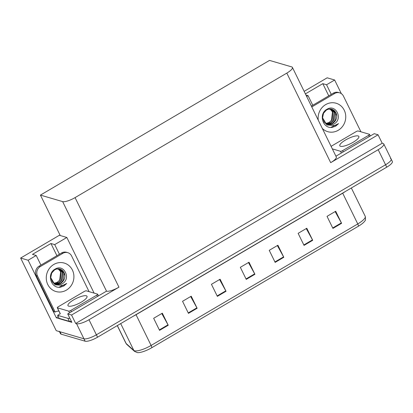 <?xml version="1.0" encoding="UTF-8"?>
<svg xmlns="http://www.w3.org/2000/svg" width="413" height="413" viewBox="0 0 413 413"><rect width="100%" height="100%" fill="white"/><g stroke="black" fill="none" stroke-linecap="round" stroke-linejoin="round"><path stroke-width="0.62" d="M56.323 317.793L28.125 260.236L20.65 258.048L59.369 235.281L60.246 235.534L40.438 195.096L62.637 201.606L106.513 291.16L67.717 313.906L71.852 322.341L56.323 317.793L58.269 316.647M62.637 201.606A10.439 2.752 -26.1 0 0 75.068 197.61L286.813 73.106L330.684 162.66L378.071 134.798L374.235 133.673L335.919 156.202M330.684 162.66A10.439 2.752 -26.1 0 0 336.296 156.966L292.419 67.412A10.439 2.752 -26.1 0 0 291.717 66.906L269.519 60.401L40.438 195.096M106.513 291.16A10.439 2.752 -26.1 0 0 118.944 287.164L71.557 315.031L75.687 323.467L382.206 143.234L383.083 143.492A10.439 2.752 153.9 0 1 383.791 143.998A10.439 2.752 153.9 0 1 378.179 149.692L88.996 319.729A10.439 2.752 153.9 0 1 76.565 323.725L75.687 323.467M67.717 313.906L71.557 315.031M20.65 258.048L56.225 330.668L83.947 338.789L59.988 331.768A10.439 2.752 153.9 0 1 59.286 331.262M390.466 158.561A10.439 2.752 153.9 0 1 391.168 159.062L392.35 161.473A10.439 2.752 153.9 0 1 386.744 167.167L97.561 337.204L96.379 334.798A10.439 2.752 153.9 0 1 83.947 338.789A10.439 2.752 153.9 0 0 96.379 334.798L385.561 164.756L96.379 334.798L88.996 319.729M391.168 159.062A10.439 2.752 153.9 0 1 385.561 164.756A10.439 2.752 153.9 0 0 391.168 159.062L383.791 143.998M304.149 91.35L327.168 77.814L334.644 80.003L341.319 93.632M378.071 134.798L382.206 143.234M286.813 73.106A10.439 2.752 -26.1 0 0 292.419 67.412M60.246 235.534L66.844 237.47L94.107 293.116M331.267 94.386L326.554 84.763L334.644 80.003M306.652 96.461L308.062 95.635L312.775 105.258M59.426 254.232L54.707 244.604L66.844 237.47M28.125 260.236L36.215 255.482L40.933 265.105M54.707 244.604L50.949 243.505L32.451 254.377L36.215 255.482M56.922 255.704L50.949 243.505M305.945 95.016L308.062 95.635M326.554 84.763L322.79 83.658L305.393 93.89M328.769 95.857L322.79 83.658M335.144 211.575L341.375 222.886A2.783 0.743 59.5 0 1 341.597 223.304L335.692 211.255L327.024 216.35L332.93 228.404L341.597 223.304M306.25 228.565L312.481 239.876A2.783 0.743 59.5 0 1 312.703 240.299L306.797 228.244L298.129 233.34L304.035 245.394L312.703 240.299M277.35 245.559L283.586 256.865A2.783 0.743 59.5 0 1 283.808 257.289L277.903 245.234L269.235 250.33L275.141 262.384L283.808 257.289M161.772 313.519L168.008 324.825A2.783 0.743 59.5 0 1 168.225 325.248L162.324 313.193L153.657 318.294L159.557 330.343L168.225 325.248M190.667 296.529L196.903 307.835A2.783 0.743 59.5 0 1 197.125 308.258L191.219 296.204L182.551 301.299L188.452 313.353L197.125 308.258M219.561 279.539L225.797 290.845A2.783 0.743 59.5 0 1 226.019 291.268L220.114 279.214L211.446 284.309L217.352 296.364L226.019 291.268M248.456 262.549L254.692 273.855A2.783 0.743 59.5 0 1 254.914 274.278L249.008 262.224L240.34 267.319L246.246 279.374L254.914 274.278M358.438 226.195A3.48 0.929 -120.5 0 0 357.761 223.934A13.913 3.671 -26.1 0 0 365.237 216.34C365.65 219.195 365.546 220.692 364.927 220.826A12.524 3.304 153.9 0 1 358.438 226.195L151.783 347.71A12.524 3.304 153.9 0 1 137.328 352.599L134.576 351.396L126.889 344.509L125.903 343.213A13.913 3.671 -26.1 0 0 126.146 343.528A3.48 3.335 131.9 0 0 126.889 344.509M97.561 337.204A10.439 2.752 153.9 0 1 85.13 341.2L61.17 334.179A10.439 2.752 153.9 0 1 60.468 333.673L59.457 331.613M54.294 283.762L56.777 284.252L60.623 283.287C63.452 281.563 64.882 279.028 64.898 275.688L62.399 270.308L56.968 268.904L54.712 269.772L51.671 273.091L50.737 277.67L55.037 284.825L63.308 285.357L66.715 283.463L63.829 285.997L60.329 287.226C50.799 288.785 46.406 273.478 55.151 269.09C64.005 263.375 71.712 279.064 61.898 283.943L56.829 284.748L52.436 282.151L50.732 277.67M54.191 283.7L55.187 283.788L59.028 282.817L61.981 280.024L62.621 272.286L59.152 268.868M54.072 283.623L58.631 282.704L61.583 279.911L62.224 272.167L58.951 268.837M54.681 283.901L56.38 284.139L60.226 283.168L63.174 280.375L63.819 272.637L59.751 269.008M53.654 283.323L57.438 282.353L60.386 279.56L61.031 271.821L58.331 268.786M58.119 268.786L60.634 271.702L59.735 279.823A7.862 7.284 -73.7 0 1 57.159 282.27A7.862 7.284 -73.7 0 1 53.597 283.277M36.241 275.626L37.495 275.992L55.151 312.032L53.897 311.665L36.241 275.626A6.959 6.448 -73.7 0 1 39.065 266.199L61.604 252.947A6.959 6.448 -73.7 0 1 66.514 252.297L67.768 252.663A6.959 6.448 -73.7 0 1 71.594 255.941L89.079 291.645M37.495 275.992A6.959 6.448 -73.7 0 1 40.319 266.566L62.859 253.314A6.959 6.448 -73.7 0 1 67.768 252.663M55.151 312.032A6.959 6.448 -73.7 0 1 58.966 311.17M60.19 313.663A6.959 1.838 153.9 0 1 57.629 315.341L59.105 318.351L69.394 321.366A6.959 1.838 -26.1 0 0 71.335 321.299M69.859 318.284A6.959 1.838 153.9 0 1 67.918 318.351L57.629 315.341M59.002 287.247L66.715 283.463M326.998 109.249C335.846 103.529 343.554 119.218 333.745 124.096L328.676 124.902L324.282 122.31L322.579 117.829L326.879 124.979L335.155 125.511L338.557 123.621L335.671 126.156L332.176 127.385C322.646 128.939 318.253 113.632 326.998 109.249M326.136 123.921L328.624 124.411L332.465 123.441C335.299 121.716 336.724 119.187 336.745 115.847L334.241 110.467L328.81 109.058L326.559 109.93L323.518 113.245L322.579 117.829M326.038 123.859L327.029 123.946L330.875 122.976L333.828 120.183L334.468 112.444L330.999 109.027M325.914 123.776L330.477 122.857L333.425 120.064L334.071 112.326L330.798 108.996M326.528 124.06L328.227 124.292L332.067 123.327L335.02 120.534L335.661 112.79L331.593 109.161M325.496 123.477L329.28 122.506L332.233 119.713L332.873 111.975L330.173 108.944M329.961 108.939L332.475 111.861L331.577 119.982A7.862 7.284 -73.7 0 1 329.001 122.429A7.862 7.284 -73.7 0 1 325.439 123.435M311.371 106.089L333.451 93.106A6.959 6.448 -73.7 0 1 338.361 92.455L339.615 92.822A6.959 6.448 -73.7 0 1 343.435 96.1L360.926 131.804M311.794 106.957A6.959 6.448 -73.7 0 1 312.166 106.724L334.706 93.472A6.959 6.448 -73.7 0 1 339.615 92.822M330.849 127.4L338.557 123.621M86.307 295.796A10.609 2.798 -26.1 0 0 74.944 299.141A10.609 2.798 -26.1 0 0 67.969 305.646A10.609 2.798 -26.1 0 0 68.682 306.162A10.609 2.798 -26.1 0 0 80.05 302.817A10.609 2.798 -26.1 0 0 87.024 296.312A10.609 2.798 -26.1 0 0 86.307 295.796M68.692 311.128A1.74 0.459 -26.1 0 0 70.762 310.462L96.771 295.171A1.74 0.459 -26.1 0 0 97.705 294.221A1.74 0.459 -26.1 0 0 97.587 294.139L86.296 290.829A1.74 0.459 -26.1 0 0 84.226 291.495L58.223 306.787A1.74 0.459 -26.1 0 0 57.288 307.737A1.74 0.459 -26.1 0 0 57.402 307.819L68.692 311.128L69.529 312.837M358.154 135.954A10.609 2.798 -26.1 0 0 346.786 139.3A10.609 2.798 -26.1 0 0 339.811 145.804A10.609 2.798 -26.1 0 0 340.529 146.316A10.609 2.798 -26.1 0 0 351.891 142.97A10.609 2.798 -26.1 0 0 358.866 136.466A10.609 2.798 -26.1 0 0 358.154 135.954M332.331 148.881L340.539 151.287A1.74 0.459 -26.1 0 0 342.609 150.621L368.613 135.33A1.74 0.459 -26.1 0 0 369.547 134.38A1.74 0.459 -26.1 0 0 369.434 134.297L358.143 130.988A1.74 0.459 -26.1 0 0 356.073 131.654L331.087 146.341M76.565 323.725L85.13 341.2M378.179 149.692L386.744 167.167M75.068 197.61L118.944 287.164M342.651 193.093A3.48 0.929 -120.5 0 0 342.702 193.196L136.047 314.711A13.913 3.671 153.9 0 1 133.058 316.332M345.382 191.487A13.913 3.671 153.9 0 1 342.702 193.196L357.761 223.934L151.101 345.449A3.48 0.929 59.5 0 1 151.783 347.71M117.349 325.573L126.146 343.528L133.833 350.415A13.913 3.671 -26.1 0 0 134.53 350.771A13.913 3.671 -26.1 0 0 151.101 345.449L136.047 314.711A3.48 0.929 -120.5 0 1 135.996 314.608M134.576 351.396A3.48 3.335 131.9 0 1 133.833 350.415L120.699 323.601M61.17 334.179L59.988 331.768M254.692 273.855L246.034 278.945M225.797 290.845L217.14 295.935M196.903 307.835L188.245 312.925M168.008 324.825L159.351 329.915M283.586 256.865L274.929 261.956M312.481 239.876L303.823 244.966M341.375 222.886L332.718 227.976M53.804 264.459A14.822 13.732 -73.7 0 1 72.404 270.061A14.822 13.732 -73.7 0 1 66.385 290.138A14.822 13.732 -73.7 0 1 47.784 284.536A14.822 13.732 -73.7 0 1 53.804 264.459M64.898 275.688A7.862 7.284 106.3 0 0 59.797 269.018L56.968 268.899M67.918 318.351L69.394 321.366M39.065 266.199L40.319 266.566M62.859 253.314L61.604 252.947M318.258 120.147A14.822 13.732 -73.7 0 1 325.65 104.618A14.822 13.732 -73.7 0 1 344.246 110.219A14.822 13.732 -73.7 0 1 338.226 130.291A14.822 13.732 -73.7 0 1 322.331 128.458M336.745 115.847A7.862 7.284 106.3 0 0 331.639 109.177L328.81 109.058M311.598 106.559L312.166 106.724M334.706 93.472L333.451 93.106M70.762 310.462L71.392 311.743M96.771 295.171L97.396 296.451M57.402 307.819L60.355 313.849M342.609 150.621L343.234 151.901M340.539 151.287L341.375 152.996M368.613 135.33L369.243 136.61M365.237 216.34L351.344 187.982M125.903 343.213L117.282 325.609M97.705 294.221L98.485 295.811M57.288 307.737L60.241 313.761M369.547 134.38L370.327 135.97"/></g></svg>
